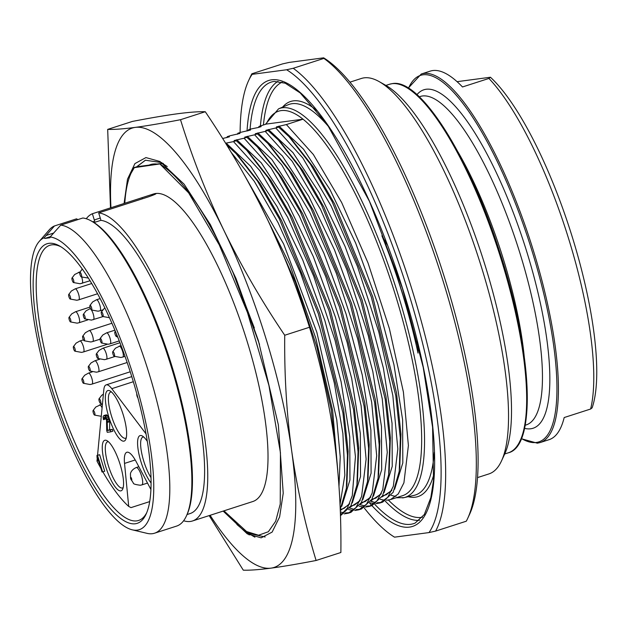 <?xml version="1.0" encoding="UTF-8"?>
<svg xmlns="http://www.w3.org/2000/svg" width="628" height="628" viewBox="0 0 628 628"><rect width="100%" height="100%" fill="white"/><g stroke="black" fill="none" stroke-linecap="round" stroke-linejoin="round"><path stroke-width="0.94" d="M417.306 341.263L418.012 353.093A204.712 55.586 -107.9 0 0 381.91 235.743L387.492 245.171M418.012 353.093A195.198 53.003 -107.9 0 0 381.91 235.743M386.424 500.265L390.514 499.582L402.548 495.704A201.988 54.848 -107.9 0 0 403.78 324.134A201.988 54.848 -107.9 0 0 303.057 119.21C294.854 112.648 287.585 109.782 281.242 110.583C274.931 111.462 269.922 115.96 266.233 124.085L303.049 119.187L286.368 124.564L276.446 126.895L278.549 127.084L288.974 136.606L310.358 164.057L332.188 201.769L371.289 296.918L395.797 395.852L400.334 438.054L399.22 471.33L393.183 492.266L382.703 502.102L379.94 502.989L387.672 497.368L393.34 486.229L397.83 448.926L392.83 395.467L378.849 332.134L357.458 266.39L331.097 205.953L302.79 157.926L275.794 127.971L278.549 127.084M391.291 495.327A201.988 54.848 -107.9 0 0 396.009 496.348M259.019 126.416L258.548 127.437L261.122 126.613L259.019 126.416L266.248 124.077M380.285 499.339L384.886 500.233M390.514 499.582L398.246 493.953L403.914 482.822L408.404 445.519L403.404 392.053L389.423 328.727L368.032 262.983L341.671 202.546L313.364 154.519L286.368 124.564M136.755 166.75L149.087 165.109L151.678 164.269M222.626 138.513L229.401 136.833L227.297 136.645L230.06 135.75L239.975 133.426L237.871 133.23L240.634 132.343L250.548 130.02L248.445 129.823L251.208 128.936L258.555 127.437M275.794 127.971L265.872 130.302L267.975 130.491L278.4 140.013L299.784 167.464L321.615 205.183L360.715 300.325L385.223 399.259L389.76 441.46L388.654 474.737L382.609 495.673L372.129 505.509L369.366 506.396L377.098 500.775L382.766 489.644L387.264 452.333L382.256 398.874L368.275 335.54L346.884 269.797L320.523 209.359L292.216 161.333L265.22 131.385L267.975 130.491M265.22 131.385L255.306 133.709L257.409 133.897L267.834 143.419L289.21 170.871L311.041 208.59L350.141 303.732L374.649 402.666L379.186 444.867L378.08 478.144L372.035 499.079L361.555 508.916L358.8 509.81L366.532 504.182L372.192 493.051L376.69 455.74L371.682 402.281L357.701 338.947L336.31 273.204L309.957 212.766L281.65 164.74L254.646 134.792L257.409 133.897M254.646 134.792L244.732 137.116L246.835 137.312L257.26 146.826L278.644 174.278L300.467 211.997L339.567 307.139L364.075 406.08L368.612 448.274L367.506 481.55L361.461 502.486L350.981 512.322L348.226 513.217L355.958 507.589L361.618 496.458L366.116 459.147L361.116 405.688L347.127 342.354L325.736 276.61L299.383 216.173L271.076 168.147L244.072 138.199L246.835 137.312M244.072 138.199L234.158 140.523L236.261 140.719L246.686 150.233L268.07 177.685L289.893 215.404L329.001 310.554L353.501 409.487L358.046 451.681L356.932 484.957L350.919 505.838L340.502 515.706M340.423 515.384L347.37 508.123L352.277 495.665L355.44 456.697L349.49 402.893L335.046 340.321L313.647 276.045L287.655 217.312L259.921 170.745L233.498 141.606L236.261 140.719M233.498 141.606L225.57 143.231M149.087 165.109A190.991 51.857 72.1 0 1 150.359 164.63A190.991 51.857 72.1 0 1 156.961 164.057L162.825 163.28M163.311 163.437L134.29 167.66A196.211 53.278 -107.9 0 0 131.071 173.21A196.211 53.278 -107.9 0 0 124.791 203.284M131.071 173.21L134.29 167.66M134.094 167.488L136.629 166.907L145.492 160.187M254.952 537.175A203.087 55.146 72.1 0 1 246.459 531.476M254.324 327.934L233.2 272.976L259.529 344.419M265.157 536.995L250.384 533.682L246.584 531.547M233.2 272.976C207.491 214.894 183.156 178.65 160.195 164.238M223.945 510.831L246.584 531.539L258.532 535.229L268.352 531.743L275.684 521.224L280.237 504.072L280.441 452.71L268.925 385.459L247.448 312.485L219.251 244.857L188.62 192.827L160.187 164.253M161.828 162.621L145.39 160.219L136.417 166.977M124.077 203.511L127.508 179.176L134.926 163.586L145.931 157.581L159.983 161.498L184.098 184.161L210.404 224.659L236.073 278.667L258.32 340.423L278.33 424.771L283.228 493.184L279.609 516.97L272.128 532.097L261.177 537.827L247.33 533.902L223.152 511.09M236.897 524.49L249.23 534.938M167.252 166.593L162.715 163.555M110.952 207.742A230.837 62.682 72.1 0 1 135.334 127.374C147.596 125.718 162.66 123.159 180.511 119.705L205.278 111.729C228.49 146.104 248.782 181.084 266.146 216.676C283.322 252.566 297.766 289.43 309.486 327.267C320.468 363.274 328.625 399.871 333.947 437.064C339.01 474.564 341.318 513.045 340.878 552.499L316.112 560.482C305.184 524.694 297.028 488.097 291.659 450.692A230.837 62.682 -107.9 0 0 223.858 230.303C241.34 266.099 261.633 301.079 284.727 335.25C284.296 374.94 286.604 413.42 291.659 450.692A230.837 62.682 72.1 0 1 270.935 568.152A230.837 62.682 72.1 0 1 210.105 515.29M110.497 207.892L107.686 129.392C114.218 129.603 123.433 128.936 135.334 127.374A230.837 62.682 72.1 0 1 223.858 230.303C206.769 194.633 192.317 157.761 180.511 119.705M86.264 218.748A161.592 43.874 -107.9 0 1 92.379 213.732L153.562 193.966A161.592 43.874 72.1 0 1 155.673 193.495A161.592 43.874 72.1 0 1 246.105 338.092A161.592 43.874 72.1 0 1 252.707 501.56L192.451 520.989A161.592 43.874 -107.9 0 0 187.544 363.031A161.592 43.874 -107.9 0 0 98.682 212.892L148.373 196.878C154.567 194.696 157 193.573 155.673 193.495L156.144 193.534M284.727 335.25L309.486 327.267M107.686 129.392L132.445 121.416C150.39 117.946 165.447 115.387 177.622 113.747C189.578 112.184 198.793 111.509 205.278 111.729M316.112 560.482C298.174 563.952 283.11 566.511 270.935 568.152C258.979 569.714 249.763 570.389 243.287 570.169L209.171 515.596M269.412 223.513L295.435 282.412L316.818 346.821L331.215 409.456L337.071 463.229M340.015 504.614L344.819 475.208L342.888 433.54L334.347 383.104L319.864 328.106L300.616 273.149L278.149 222.822L254.309 181.343L231.041 152.18M226.527 144.785L236.112 153.648L257.496 181.092L279.327 218.811L318.427 313.961L342.935 412.894L347.472 455.096L346.358 488.364L340.211 509.496L344.105 508.35L349.631 503.632M340.36 513.571L342.598 513.861M344.128 513.9L348.226 513.217M349.584 512.699L345.353 512.974M343.775 512.793L340.305 511.93M227.297 136.645L226.834 137.658M348.571 509.559L353.171 510.454M354.702 510.493L358.792 509.81M360.15 509.292L355.927 509.567M354.349 509.387L349.608 508.068M237.871 133.23L237.408 134.251M359.137 506.152L363.745 507.047M365.276 507.079L369.366 506.396M370.724 505.885L366.501 506.16M364.923 505.98L360.182 504.661M248.445 129.823L247.981 130.844M369.711 502.745L374.312 503.64M375.85 503.672L379.94 502.989M381.298 502.471L377.075 502.753M375.497 502.565L370.756 501.246M183.612 520.745A161.592 43.874 -107.9 0 0 192.451 520.989M98.682 212.892L100.598 219.109A2.308 0.628 -107.9 0 1 100.865 220.342L93.988 222.555M60.751 225.122A161.592 43.874 72.1 0 1 149.613 375.261A161.592 43.874 72.1 0 1 154.519 533.211L176.586 526.099A161.592 43.874 -107.9 0 0 186.359 516.051A161.592 43.874 -107.9 0 0 168.775 358.839A161.592 43.874 -107.9 0 0 91.233 220.954A161.592 43.874 -107.9 0 0 82.825 218.002L60.751 225.122L50.138 236.968A2.308 0.628 72.1 0 1 49.926 237.753A2.308 0.628 72.1 0 1 49.895 237.761L49.957 237.737M92.732 221.81L94.765 221.15A2.308 0.628 -107.9 0 1 94.294 219.949L92.379 213.732M187.058 514.536L190.056 513.571A153.797 41.762 -107.9 0 0 185.417 363.322A153.797 41.762 -107.9 0 0 100.865 220.342M91.233 220.954L92.544 221.7A160.43 43.56 72.1 0 1 169.529 358.596A160.43 43.56 72.1 0 1 186.987 514.685L186.359 516.051M77.919 219.612L76.522 218.842L54.448 225.962L44.156 237.761A2.308 0.628 72.1 0 0 44.847 238.428L49.895 237.761M50.138 236.968A153.507 41.684 72.1 0 1 138.066 391.589A153.507 41.684 72.1 0 1 132.131 529.789A153.507 41.684 72.1 0 1 52.446 396.339A153.507 41.684 72.1 0 1 39.187 241.482A153.507 41.684 72.1 0 1 44.156 237.761M48.984 243.326A146.874 39.878 -107.9 0 0 51.991 388.889A146.874 39.878 -107.9 0 0 135.256 523.776A146.874 39.878 -107.9 0 0 146.065 514.206A146.874 39.878 -107.9 0 0 130.082 371.313A146.874 39.878 -107.9 0 0 59.597 245.988A146.874 39.878 -107.9 0 0 48.984 243.326M154.519 533.211A161.592 43.874 72.1 0 1 147.054 533.353L132.131 529.789M39.187 241.482L49.22 229.872A161.592 43.874 72.1 0 1 54.448 225.962M60.932 246.78A144.566 39.25 72.1 0 0 51.779 244.849A144.566 39.25 -107.9 0 0 49.879 245.273A144.566 39.25 -107.9 0 0 55.798 391.519A144.566 39.25 -107.9 0 0 136.692 520.887A144.566 39.25 72.1 0 0 138.592 520.463A144.566 39.25 72.1 0 0 146.677 512.786M149.668 501.607L131.001 507.62L128.701 506.419L124.532 463.417A26.549 7.206 72.1 0 1 126.832 452.27A26.549 7.206 72.1 0 1 136.268 461.855L150.885 489.432M97.238 458.44L96.979 461.093A141.386 38.394 -107.9 0 0 100.92 468.394M102.859 471.832A141.386 38.394 -107.9 0 0 128.701 506.419M145.986 433.822L111.784 388.669A25.395 6.892 -107.9 0 0 106.124 384.886A25.395 6.892 -107.9 0 0 103.824 389.729L97.544 455.269M151.042 482.908A26.549 7.206 72.1 0 1 139.118 454.845A26.549 7.206 72.1 0 1 140.437 435.51A26.549 7.206 72.1 0 1 142.352 435.997A26.549 7.206 72.1 0 1 147.29 441.374M123.794 441.17A26.549 7.206 72.1 0 1 108.746 416.788A26.549 7.206 72.1 0 1 108.197 390.483A26.549 7.206 72.1 0 1 110.12 390.961A26.549 7.206 72.1 0 1 122.853 413.616A26.549 7.206 72.1 0 1 125.741 439.443A26.549 7.206 72.1 0 1 123.794 441.17M120.709 490.9A26.549 7.206 -107.9 0 0 122.664 489.173A26.549 7.206 -107.9 0 0 119.775 463.346A26.549 7.206 -107.9 0 0 107.035 440.691A26.549 7.206 -107.9 0 0 105.112 440.212A26.549 7.206 -107.9 0 0 105.661 466.518A26.549 7.206 -107.9 0 0 120.709 490.9M102.615 471.918L104.727 471.236L99.64 454.703L96.94 455.465L97.105 458.008L97.968 460.819L97.803 458.275L102.026 471.997L102.615 471.918L97.528 455.386L96.94 455.465M110.795 431.829L112.914 431.146L112.373 429.387L109.61 429.756L109.696 421.686L108.487 417.094L106.352 414.81L103.84 415.548L103.078 416.749L103.455 419.622L103.95 419.559L103.903 417.738L104.68 417.267L106.532 419.951L106.713 430.541L107.247 432.3L110.795 431.829L110.261 430.07L107.498 430.439L107.121 419.873L105.543 416.419L103.84 415.548M103.95 419.559L106.046 418.711M150.971 477.594A24.241 6.578 72.1 0 1 141.669 452.976A24.241 6.578 72.1 0 1 142.909 437.112A24.241 6.578 72.1 0 1 143.231 437.033A24.241 6.578 -107.9 0 1 143.765 437.041M126.283 437.771A24.241 6.578 -107.9 0 1 125.545 438.211A24.241 6.578 -107.9 0 1 125.231 438.281A24.241 6.578 72.1 0 1 111.666 416.592A24.241 6.578 72.1 0 1 110.677 392.076A24.241 6.578 72.1 0 1 110.991 392.005A24.241 6.578 -107.9 0 1 111.525 392.005M108.448 441.735A24.241 6.578 -107.9 0 0 107.906 441.735A24.241 6.578 72.1 0 0 107.592 441.806A24.241 6.578 72.1 0 0 108.581 466.329A24.241 6.578 72.1 0 0 122.146 488.019A24.241 6.578 -107.9 0 0 122.46 487.948A24.241 6.578 -107.9 0 0 123.198 487.501M99.64 454.703L97.528 455.386M98.533 460.638L97.968 460.819M104.954 417.4L103.903 417.738M105.559 417.918L103.816 418.476M106.352 414.81L104.232 415.493M107.05 415.084L104.931 415.767M107.663 415.736L105.543 416.419M108.487 417.094L106.375 417.769M109.021 418.484L106.901 419.166M109.233 419.19L107.121 419.873M109.57 420.611L107.451 421.286M109.696 421.686L107.584 422.369M109.61 429.756L107.498 430.439M112.373 429.387L110.261 430.07M131.629 480.247A1.554 0.424 -107.9 0 0 131.597 478.701A1.554 0.424 -107.9 0 0 130.718 477.272A1.554 0.424 72.1 0 0 130.75 478.819A1.554 0.424 72.1 0 0 131.629 480.247M79.96 272.238A2.473 0.667 72.1 0 1 81.357 274.507A2.473 0.667 72.1 0 1 81.404 276.956A2.473 0.667 -107.9 0 1 81.232 276.909A2.473 0.667 -107.9 0 1 80.046 274.797A2.473 0.667 -107.9 0 1 79.78 272.387A2.473 0.667 -107.9 0 1 79.96 272.238M90.126 305.294A2.473 0.667 72.1 0 1 91.531 307.563A2.473 0.667 72.1 0 1 91.578 310.012A2.473 0.667 -107.9 0 1 91.405 309.973A2.473 0.667 -107.9 0 1 90.212 307.861A2.473 0.667 -107.9 0 1 89.945 305.451A2.473 0.667 -107.9 0 1 90.126 305.294M100.299 338.351A2.473 0.667 72.1 0 1 101.697 340.619A2.473 0.667 72.1 0 1 101.752 343.069A2.473 0.667 -107.9 0 1 101.571 343.029A2.473 0.667 -107.9 0 1 100.386 340.918A2.473 0.667 -107.9 0 1 100.119 338.508A2.473 0.667 -107.9 0 1 100.299 338.351M72.165 277.859A2.473 0.667 72.1 0 1 73.57 280.127A2.473 0.667 72.1 0 1 73.617 282.576A2.473 0.667 -107.9 0 1 73.445 282.537A2.473 0.667 -107.9 0 1 72.251 280.426A2.473 0.667 -107.9 0 1 71.985 278.016A2.473 0.667 -107.9 0 1 72.165 277.859M68.868 294.351A2.473 0.667 72.1 0 1 70.273 296.628A2.473 0.667 72.1 0 1 70.32 299.077A2.473 0.667 -107.9 0 1 70.148 299.03A2.473 0.667 -107.9 0 1 68.962 296.918A2.473 0.667 -107.9 0 1 68.695 294.508A2.473 0.667 -107.9 0 1 68.868 294.351M69.19 317.258A2.473 0.667 72.1 0 1 70.587 319.526A2.473 0.667 72.1 0 1 70.634 321.976A2.473 0.667 -107.9 0 1 70.462 321.929A2.473 0.667 -107.9 0 1 69.276 319.817A2.473 0.667 -107.9 0 1 69.009 317.407A2.473 0.667 -107.9 0 1 69.19 317.258M83.508 314.204A2.473 0.667 72.1 0 1 84.913 316.473A2.473 0.667 72.1 0 1 84.961 318.922A2.473 0.667 -107.9 0 1 84.788 318.883A2.473 0.667 -107.9 0 1 83.603 316.771A2.473 0.667 -107.9 0 1 83.336 314.361A2.473 0.667 -107.9 0 1 83.508 314.204M96.508 353.768A2.473 0.667 72.1 0 1 97.905 356.037A2.473 0.667 72.1 0 1 97.952 358.486A2.473 0.667 -107.9 0 1 97.78 358.447A2.473 0.667 -107.9 0 1 96.594 356.335A2.473 0.667 -107.9 0 1 96.327 353.925A2.473 0.667 -107.9 0 1 96.508 353.768M82.857 336.082A2.473 0.667 72.1 0 1 84.262 338.351A2.473 0.667 72.1 0 1 84.309 340.8A2.473 0.667 -107.9 0 1 84.136 340.761A2.473 0.667 -107.9 0 1 82.943 338.649A2.473 0.667 -107.9 0 1 82.676 336.239A2.473 0.667 -107.9 0 1 82.857 336.082M73.586 346.491A2.473 0.667 72.1 0 1 74.983 348.76A2.473 0.667 72.1 0 1 75.038 351.209A2.473 0.667 -107.9 0 1 74.865 351.17A2.473 0.667 -107.9 0 1 73.672 349.058A2.473 0.667 -107.9 0 1 73.405 346.648A2.473 0.667 -107.9 0 1 73.586 346.491M88.54 366.297A2.473 0.667 72.1 0 1 89.945 368.565A2.473 0.667 72.1 0 1 89.992 371.015A2.473 0.667 -107.9 0 1 89.82 370.975A2.473 0.667 -107.9 0 1 88.627 368.864A2.473 0.667 -107.9 0 1 88.36 366.454A2.473 0.667 -107.9 0 1 88.54 366.297M99.169 398.717A2.473 0.667 72.1 0 1 100.574 400.986A2.473 0.667 72.1 0 1 100.621 403.435A2.473 0.667 -107.9 0 1 100.449 403.396A2.473 0.667 -107.9 0 1 99.263 401.284A2.473 0.667 -107.9 0 1 98.996 398.874A2.473 0.667 -107.9 0 1 99.169 398.717M82.158 378.613A2.473 0.667 72.1 0 1 83.555 380.882A2.473 0.667 72.1 0 1 83.61 383.339A2.473 0.667 -107.9 0 1 83.43 383.292A2.473 0.667 -107.9 0 1 82.244 381.18A2.473 0.667 -107.9 0 1 81.978 378.77A2.473 0.667 -107.9 0 1 82.158 378.613M93.25 410.406A2.473 0.667 72.1 0 1 94.647 412.675A2.473 0.667 72.1 0 1 94.702 415.124A2.473 0.667 -107.9 0 1 94.522 415.084A2.473 0.667 -107.9 0 1 93.337 412.973A2.473 0.667 -107.9 0 1 93.07 410.563A2.473 0.667 -107.9 0 1 93.25 410.406M101.485 311.81A2.473 0.667 72.1 0 1 102.89 314.079A2.473 0.667 72.1 0 1 102.937 316.528A2.473 0.667 -107.9 0 1 102.764 316.488A2.473 0.667 -107.9 0 1 101.571 314.377A2.473 0.667 -107.9 0 1 101.304 311.967A2.473 0.667 -107.9 0 1 101.485 311.81M112.907 351.586A2.473 0.667 72.1 0 1 114.304 353.854A2.473 0.667 72.1 0 1 114.359 356.304A2.473 0.667 -107.9 0 1 114.178 356.264A2.473 0.667 -107.9 0 1 112.993 354.153A2.473 0.667 -107.9 0 1 112.726 351.743A2.473 0.667 -107.9 0 1 112.907 351.586M115.026 331.804A2.473 0.667 72.1 0 1 116.423 334.072A2.473 0.667 72.1 0 1 116.478 336.522A2.473 0.667 -107.9 0 1 116.306 336.482A2.473 0.667 -107.9 0 1 115.112 334.371A2.473 0.667 -107.9 0 1 114.846 331.961A2.473 0.667 -107.9 0 1 115.026 331.804M136.818 393.897A2.473 0.667 -107.9 0 0 136.983 395.836A2.473 0.667 -107.9 0 0 137.924 397.995M150.642 194.908L155.673 193.495M364.099 507.809A250.462 68.012 -107.9 0 0 394.525 537.16L429.01 532.575A250.462 68.012 72.1 0 0 409.016 294.359A250.462 68.012 72.1 0 0 286.627 69.755L252.15 74.347A250.462 68.012 -107.9 0 0 248.594 80.651A250.462 68.012 -107.9 0 0 240.116 132.508M252.15 74.347L251.883 73.782L282.545 63.899L289.155 62.415L323.632 57.831L323.899 58.396A253.924 68.947 72.1 0 1 442.567 279.374A253.924 68.947 72.1 0 1 467.664 518.445A253.924 68.947 72.1 0 1 466.282 521.209L435.62 531.092L429.01 532.575M286.627 69.755L293.237 68.279L323.899 58.396M323.632 57.831A250.462 68.012 72.1 0 1 442.999 272.803A250.462 68.012 72.1 0 1 469.563 514.34L467.664 518.445M251.883 73.782A253.924 68.947 -107.9 0 0 250.494 76.545L248.594 80.651M293.237 68.279A253.924 68.947 72.1 0 1 413.13 293.205A253.924 68.947 72.1 0 1 435.62 531.092M349.992 82.142L361.422 78.453A207.758 56.41 -107.9 0 1 364.138 77.841A207.758 56.41 72.1 0 1 379.155 81.609A207.758 56.41 72.1 0 1 478.85 258.885A207.758 56.41 72.1 0 1 501.458 461.015A207.758 56.41 72.1 0 1 488.898 473.928L477.476 477.61M379.155 81.609L385.718 85.306A201.988 54.848 72.1 0 1 482.649 257.661A201.988 54.848 72.1 0 1 504.629 454.177L501.458 461.015M457.074 81.679L490.437 77.236L488.922 78.445A193.62 52.571 72.1 0 1 568.984 239.849A193.62 52.571 72.1 0 1 590.618 409.024L592.133 407.823A187.851 51.009 72.1 0 0 572.697 238.35A187.851 51.009 72.1 0 0 490.437 77.236M521.326 438.736L537.364 443.187L540.08 442.575A193.62 52.571 72.1 0 0 532.167 246.71A193.62 52.571 72.1 0 0 423.814 73.445A193.62 52.571 -107.9 0 0 421.278 74.018L430.251 71.121A193.62 52.571 72.1 0 1 432.786 70.556A193.62 52.571 72.1 0 1 462.491 86.962L488.922 78.445M540.08 442.575L549.06 439.686A193.62 52.571 72.1 0 0 564.187 417.541L590.618 409.024M402.517 497.902A204.32 55.476 -107.9 0 0 403.875 497.666L414.04 495.374A205.262 55.735 -107.9 0 0 434.238 452.443M329.59 127.822A205.262 55.735 -107.9 0 0 292.106 103.683A205.262 55.735 -107.9 0 0 288.126 104.766L278.542 108.848L265.432 124.344M396.174 497.761L403.875 497.666A204.32 55.476 -107.9 0 0 397.595 293.017A204.32 55.476 -107.9 0 0 282.498 107.765A204.32 55.476 -107.9 0 0 278.542 108.848M337.738 470.294L332.652 410.641L315.821 338.272L289.775 264.631L258.532 201.384M338.994 486.355L340.227 456.901L336.781 419.889L316.834 332.243L283.628 243.954L244.724 175.667M346.892 484.58L348.108 451.147L343.681 410.005L319.77 313.537L281.627 220.734L260.33 183.933L238.742 156.396M341.75 506.325L349.953 479.957L349.757 436.892L341.106 381.8L324.888 320.673L302.798 260.118L277.152 206.706L250.666 166.239L226.151 143.106M340.25 510.501L349.349 504.3M357.458 481.166L358.682 447.74L354.255 406.599L330.344 310.13L292.201 217.327L270.896 180.526L249.316 152.989M352.316 502.918L360.527 476.55L360.323 433.485L351.68 378.394L335.462 317.258L313.364 256.711L287.718 203.299L261.24 162.833L236.725 139.699M350.134 507.228L359.923 500.885M368.032 477.759L369.256 444.334L364.821 403.184L340.918 306.723L302.767 213.92L281.47 177.12L259.89 149.582M362.89 499.511L371.101 473.143L370.897 430.07L362.254 374.987L346.036 313.851L323.938 253.304L298.292 199.892L271.814 159.426L247.291 136.292M360.708 503.821L370.489 497.478M378.606 474.352L379.83 440.919L375.395 399.777L351.492 303.316L313.341 210.513L292.044 173.713L270.456 146.175M373.464 496.104L381.675 469.728L381.471 426.663L372.828 371.58L356.61 310.444L334.512 249.889L308.866 196.486L282.388 156.019L257.865 132.885M371.274 500.414L381.063 494.071M389.179 470.945L390.396 437.512L385.969 396.37L362.066 299.901L323.915 207.107L302.618 170.298L281.03 142.768M384.038 492.697L392.241 466.321L392.045 423.256L383.402 368.173L367.184 307.037L345.086 246.482L319.44 193.079L292.954 152.612L268.439 129.478M381.848 497.007L391.637 490.664M399.753 467.538L400.97 434.105L396.543 392.963L372.632 296.495L334.489 203.7L313.191 166.891L291.604 139.353M394.612 489.283L402.815 462.915L402.619 419.849L393.968 364.766L377.75 303.63L355.66 243.075L330.014 189.672L303.528 149.205L279.013 126.063M53.827 232.996L46.056 235.5M50.523 236.599L44.847 238.428M100.26 218.026L94.294 219.949M135.216 459.971L124.532 463.417M111.784 388.669L133.317 381.722M136.111 467.601A9.122 2.473 72.1 0 1 136.245 467.546A9.122 2.473 72.1 0 1 136.362 467.522A9.122 2.473 -107.9 0 1 141.465 475.679A9.122 2.473 -107.9 0 1 141.834 484.902L147.517 483.073M141.716 484.926A9.122 2.473 -107.9 0 0 141.834 484.902L140.319 485.248C135.499 484.628 133.191 483.921 133.387 483.128L130.6 478.662L130.451 473.795C130.365 473.905 130.93 469.83 136.245 467.546L138.835 466.706M102.576 309.934L100.025 310.758A5.77 1.57 72.1 0 0 99.789 304.918A5.77 1.57 72.1 0 0 96.555 299.76A5.77 1.57 -107.9 0 0 96.484 299.776A5.77 1.57 -107.9 0 0 96.406 299.807M91.405 309.973L98.078 311.198L100.025 310.758A5.77 1.57 72.1 0 1 99.946 310.774M119.249 340.902L110.19 343.814A5.77 1.57 72.1 0 0 109.955 337.982A5.77 1.57 72.1 0 0 106.729 332.816A5.77 1.57 -107.9 0 0 106.65 332.832A5.77 1.57 -107.9 0 0 106.579 332.864M101.571 343.029L108.252 344.254L110.19 343.814A5.77 1.57 72.1 0 1 110.12 343.838M79.693 273.054A5.77 1.57 72.1 0 0 78.602 272.324A5.77 1.57 -107.9 0 0 78.524 272.34A5.77 1.57 -107.9 0 0 78.445 272.371M81.726 277.168A5.77 1.57 72.1 0 1 82.064 283.322A5.77 1.57 72.1 0 1 81.985 283.346M97.591 293.755L78.767 299.823A5.77 1.57 72.1 0 0 78.531 293.983A5.77 1.57 72.1 0 0 75.305 288.817A5.77 1.57 -107.9 0 0 75.227 288.833A5.77 1.57 -107.9 0 0 75.148 288.872M70.148 299.03L76.828 300.262L78.767 299.823A5.77 1.57 72.1 0 1 78.696 299.839M87.669 319.95L79.081 322.721A5.77 1.57 72.1 0 0 78.845 316.881A5.77 1.57 72.1 0 0 75.619 311.716A5.77 1.57 -107.9 0 0 75.541 311.739A5.77 1.57 -107.9 0 0 75.462 311.771M70.462 321.929L77.142 323.161L79.081 322.721A5.77 1.57 72.1 0 1 79.01 322.737M90.675 309.007A5.77 1.57 72.1 0 0 89.945 308.662A5.77 1.57 -107.9 0 0 89.867 308.686A5.77 1.57 -107.9 0 0 89.788 308.717M91.476 310.012A5.77 1.57 72.1 0 1 93.705 315.876A5.77 1.57 72.1 0 1 93.407 319.668A5.77 1.57 72.1 0 1 93.337 319.683M114.736 356.547L106.399 359.232A5.77 1.57 72.1 0 0 106.163 353.391A5.77 1.57 72.1 0 0 102.937 348.234A5.77 1.57 -107.9 0 0 102.859 348.25A5.77 1.57 -107.9 0 0 102.78 348.281M97.78 358.447L104.46 359.671L106.399 359.232A5.77 1.57 72.1 0 1 106.328 359.247M100.033 339.199L92.756 341.546A5.77 1.57 72.1 0 0 92.52 335.713A5.77 1.57 72.1 0 0 89.286 330.548A5.77 1.57 -107.9 0 0 89.215 330.564A5.77 1.57 -107.9 0 0 89.137 330.595M84.136 340.761L90.809 341.985L92.756 341.546A5.77 1.57 72.1 0 1 92.677 341.569M107.09 344.348L83.485 351.955A5.77 1.57 72.1 0 0 83.249 346.122A5.77 1.57 72.1 0 0 80.015 340.957A5.77 1.57 -107.9 0 0 79.944 340.973A5.77 1.57 -107.9 0 0 79.866 341.004M74.865 351.17L81.538 352.394L83.485 351.955A5.77 1.57 72.1 0 1 83.406 351.978M127.154 362.505L98.439 371.76A5.77 1.57 72.1 0 0 98.204 365.928A5.77 1.57 72.1 0 0 94.969 360.762A5.77 1.57 -107.9 0 0 94.899 360.778A5.77 1.57 -107.9 0 0 94.82 360.81M89.82 370.975L96.492 372.2L98.439 371.76A5.77 1.57 72.1 0 1 98.361 371.776M130.232 371.776L92.049 384.085A5.77 1.57 72.1 0 0 91.814 378.244A5.77 1.57 72.1 0 0 88.587 373.079A5.77 1.57 -107.9 0 0 88.509 373.095A5.77 1.57 -107.9 0 0 88.43 373.134M83.43 383.292L90.11 384.524L92.049 384.085A5.77 1.57 72.1 0 1 91.978 384.101M102.089 407.855A5.77 1.57 72.1 0 0 99.679 404.872A5.77 1.57 -107.9 0 0 99.601 404.887A5.77 1.57 -107.9 0 0 99.53 404.919M125.011 356.343L122.798 357.049A5.77 1.57 72.1 0 0 122.562 351.217A5.77 1.57 72.1 0 0 119.336 346.052A5.77 1.57 -107.9 0 0 119.257 346.067A5.77 1.57 -107.9 0 0 119.179 346.099M114.178 356.264L120.859 357.489L122.798 357.049A5.77 1.57 72.1 0 1 122.727 357.073M142.069 197.718L142.407 198.801M317.007 110.709A207.562 56.363 -107.9 0 0 293.362 100.865A207.562 56.363 -107.9 0 0 282.584 107.129M408.169 496.701A207.562 56.363 -107.9 0 0 415.289 497.195A207.562 56.363 -107.9 0 0 434.019 473.685M282.145 82.127A228.725 62.109 -107.9 0 0 263.438 124.988M388.426 500.084A228.725 62.109 -107.9 0 0 421.506 517.394A228.725 62.109 -107.9 0 0 422.409 517.252M278.023 81.342A231.026 62.729 -107.9 0 0 260.408 125.969M385.184 501.026A231.026 62.729 -107.9 0 0 419.52 520.298M250.077 129.297A231.968 62.988 72.1 0 1 272.842 81.648L274.193 81.404L285.277 83.218L300.239 92.968L327.329 124.517L369.452 201.337L402.383 288.174L423.217 367.325L432.59 427.268L433.532 480.239L430.8 497.721L424.316 514.536L415.139 523.077A231.968 62.988 72.1 0 1 410.641 524.302A231.968 62.988 72.1 0 1 374.775 504.347M372.475 501.851A231.968 62.988 72.1 0 1 371.242 500.477M247.032 131.032A234.268 63.609 72.1 0 1 271.775 79.795A234.268 63.609 72.1 0 1 404.589 294.948A234.268 63.609 72.1 0 1 409.385 527.12A234.268 63.609 72.1 0 1 371.878 505.587M371.705 505.407A234.268 63.609 72.1 0 1 369.531 502.981M408.506 88.226A192.561 52.289 -107.9 0 1 423.068 74.795A192.561 52.289 72.1 0 1 532.238 251.64A192.561 52.289 72.1 0 1 536.186 442.481A192.561 52.289 -107.9 0 1 521.421 438.501M524.529 428.351A177.818 48.285 -107.9 0 0 530.676 428.783A177.818 48.285 72.1 0 0 527.033 252.558A177.818 48.285 72.1 0 0 426.216 89.247A177.818 48.285 -107.9 0 0 416.961 94.647M419.276 96.791L420.242 96.484A172.551 46.857 -107.9 0 1 422.495 95.974A172.551 46.857 72.1 0 1 519.066 250.391A172.551 46.857 72.1 0 1 526.123 424.944L525.157 425.258M458.189 152.298A172.551 46.857 72.1 0 1 524.325 357.473M405.139 86.68A192.561 52.289 72.1 0 1 499.755 252.15A192.561 52.289 72.1 0 1 519.584 441.72M392.068 83.681A193.62 52.571 72.1 0 1 500.422 256.946A193.62 52.571 72.1 0 1 508.335 452.812C536.995 446.061 532.034 350.479 499.755 252.079C469.524 156.788 419.951 77.809 392.257 83.634L389.533 84.246A193.62 52.571 -107.9 0 1 392.068 83.681M236.803 154.37L239.441 157.126M346.499 487.359L347.025 483.599M247.377 150.963L250.015 153.719M357.073 483.953L357.599 480.185M257.943 147.556L260.589 150.312M367.639 480.546L368.173 476.778M350.793 506.082L354.679 504.943L360.205 500.226M268.517 144.142L270.99 146.732M378.213 477.131L378.747 473.371M361.359 502.675L365.253 501.536L370.779 496.819M279.091 140.735L281.564 143.325M388.787 473.724L389.313 469.964M371.933 499.268L375.819 498.13L381.353 493.412M289.665 137.328L292.303 140.091M399.361 470.317L399.887 466.557M382.507 495.853L386.393 494.723L391.927 490.005M106.124 384.886L131.762 376.619M122.523 412.596L123.174 414.629M119.438 462.334L120.097 464.359M81.232 276.909L88.391 278.063M82.299 269.019L79.78 272.387M100.166 298.583L96.484 299.776L92.646 301.927L89.945 305.451M114.908 330.171L106.65 332.832L102.819 334.983L100.119 338.508M80.054 271.846L74.685 274.491L71.985 278.016M90.071 280.747L80.117 283.762L73.445 282.537M91.751 283.511L75.227 288.833L71.388 290.992L68.695 294.508M90 307.076L75.541 311.739L71.71 313.89L69.009 317.407M90.448 308.497L86.028 310.836L83.336 314.361M102.961 316.591L91.468 320.107L84.788 318.883M119.964 342.731L102.859 348.25L99.028 350.4L96.327 353.925M111.941 323.239L89.215 330.564L85.377 332.714L82.676 336.239M83.438 339.85L79.944 340.973L76.106 343.124L73.405 346.648M99.648 359.247L94.899 360.778L91.06 362.929L88.36 366.454M103.4 394.141L101.689 395.35L98.996 398.874M102.435 404.236L100.449 403.396M92.167 371.917L88.509 373.095L84.678 375.246L81.978 378.77M102.034 404.102L95.77 407.038L93.07 410.563M94.522 415.084L101.281 416.301M102.764 316.488L109.476 317.713M104.821 307.806L101.304 311.967M121.023 345.494L115.426 348.218L112.726 351.743M115.301 331.105L114.846 331.961M117.766 337.142L116.306 336.482M421.278 74.018L408.294 88.093M385.914 85.416L389.533 84.246M504.716 453.973L508.335 452.812"/></g></svg>
